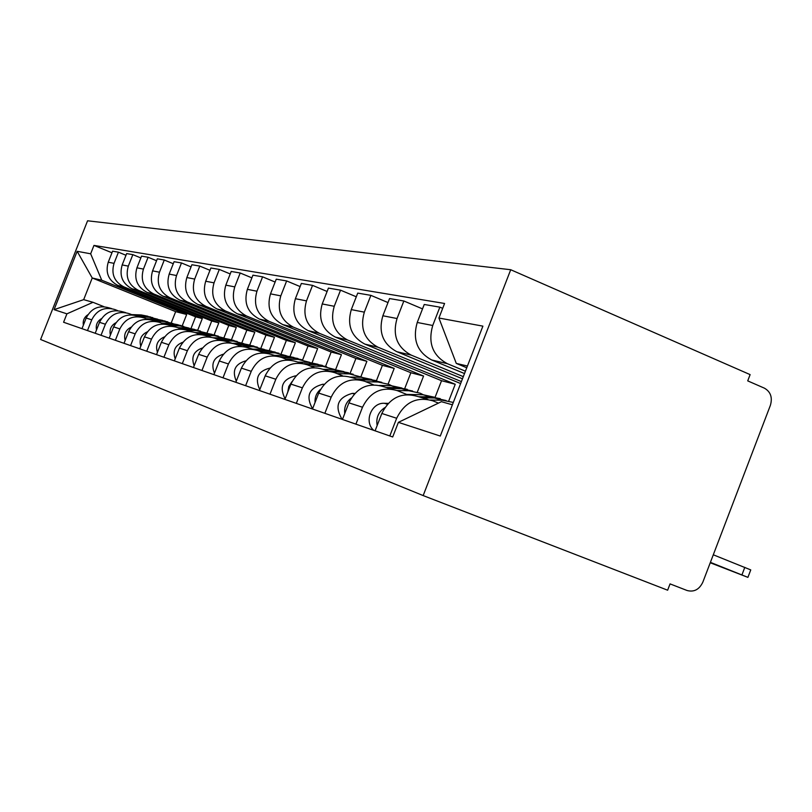 <?xml version="1.0" encoding="UTF-8"?>
<svg xmlns="http://www.w3.org/2000/svg" width="812" height="812" viewBox="0 0 812 812"><rect width="100%" height="100%" fill="white"/><g stroke="black" fill="none" stroke-linecap="round" stroke-linejoin="round"><path stroke-width="1.22" d="M510.718 269.726L87.574 220.793L40.6 339.487L423.164 495.574L667.637 590.202L670.052 583.889L687.084 590.507C694.016 592.324 699.254 589.563 702.816 582.214L770.395 405.31C772.638 397.484 770.649 391.77 764.437 388.177L747.72 380.879L750.115 374.616L510.718 269.726L423.164 495.574M465.438 371.185L447.392 363.705C432.664 355.666 427.782 342.928 432.735 325.49L439.86 307.149L424.24 304.48L417.236 322.465C412.374 339.578 417.195 352.073 431.69 359.97L464.515 373.561M427.802 399.392L417.52 396.439C401.707 391.912 389.811 397.586 381.833 413.481L396.672 418.261C404.792 402.072 416.891 396.276 432.958 400.874L438.46 403.107M396.672 418.261L389.801 435.953M442.682 308.347L439.86 307.149M381.833 413.481L375.083 430.827M463.317 376.646L411.207 355.108C397.017 347.394 392.297 335.204 397.038 318.527L403.858 300.998L389.557 298.552L382.858 315.767C378.199 332.138 382.858 344.115 396.824 351.697L462.485 378.798M355.91 424.138L362.497 407.228C370.282 391.749 381.904 386.228 397.383 390.663L407.157 394.622M422.524 308.885L403.858 300.998M392.409 389.232L383.244 386.593C368.009 382.239 356.57 387.649 348.916 402.853L342.451 419.449M461.399 381.589L378.037 347.231C364.355 339.822 359.777 328.129 364.324 312.153L370.881 295.355L357.737 293.102L351.291 309.605C346.836 325.307 351.342 336.807 364.821 344.095L460.637 383.538M324.861 413.318L331.184 397.119C338.655 382.3 349.85 377.022 364.771 381.295L373.51 384.827M387.994 302.572L370.881 295.355M359.98 379.914L351.779 377.56C337.082 373.358 326.059 378.534 318.71 393.099L312.498 409.015M448.742 401.006L455.238 384.269L347.526 339.984C334.311 332.849 329.885 321.623 334.239 306.286L340.543 290.168L328.434 288.098L322.232 303.942C317.949 319.025 322.313 330.068 335.336 337.092L441.545 380.706L435.09 397.322M296.319 403.371L302.389 387.832C309.575 373.601 320.375 368.557 334.767 372.678L342.613 375.844M356.306 296.786L340.543 290.168M330.149 371.348L322.79 369.237C308.601 365.177 297.974 370.13 290.899 384.117L284.921 399.402M417.317 392.125L423.57 376.037L319.36 333.296C306.591 326.424 302.297 315.614 306.489 300.876L312.549 285.377L301.353 283.459L295.385 298.704C291.254 313.209 295.487 323.846 308.083 330.616L410.872 372.738L404.721 388.572M269.99 394.196L275.826 379.255C282.749 365.583 293.173 360.741 307.078 364.73L314.142 367.572M327.104 291.478L312.549 285.377M302.612 363.441L295.994 361.543C282.282 357.615 272.02 362.375 265.199 375.824L259.444 390.521M388.116 384.046L394.196 368.415L293.284 327.104C280.922 320.466 276.76 310.062 280.8 295.862L286.646 280.942L276.253 279.166L270.498 293.853C266.519 307.829 270.629 318.081 282.83 324.617L382.411 365.349L376.463 380.625M245.62 385.7L251.243 371.317C257.922 358.163 267.99 353.514 281.449 357.361L287.824 359.929M300.125 286.575L286.646 280.942M277.125 356.123L271.167 354.408C257.891 350.611 247.964 355.189 241.387 368.14L235.845 382.29M360.924 376.646L366.892 361.32L269.077 321.349C257.099 314.944 253.06 304.896 256.947 291.214L262.591 276.831L252.928 275.177L247.366 289.346C243.539 302.825 247.528 312.721 259.343 319.045L355.91 358.468L350.165 373.185M222.995 377.813L228.426 363.949C234.881 351.271 244.615 346.795 257.648 350.53L263.423 352.855M275.126 282.048L262.591 276.831M253.466 349.322L248.086 347.78C235.226 344.095 225.614 348.5 219.26 360.995L213.911 374.647M335.61 369.622L341.436 354.702L246.533 316C234.922 309.798 230.994 300.095 234.759 286.89L240.21 273.005L231.197 271.462L225.827 285.144C222.123 298.166 226 307.728 237.459 313.848L331.174 352.043L325.602 366.334M201.944 370.475L207.192 357.097C213.424 344.856 222.864 340.553 235.49 344.166L240.738 346.267M251.882 277.856L240.21 273.005M231.44 342.999L226.568 341.598C214.104 338.036 204.797 342.278 198.646 354.337L193.469 367.521M312.133 362.659L317.654 348.521L225.503 311.006C214.236 304.997 210.409 295.619 214.043 282.85L219.321 269.432L210.897 267.99L205.7 281.226C202.117 293.812 205.883 303.069 217.017 308.986L308.052 346.034L302.632 359.878M182.304 363.634L187.379 350.703C193.418 338.878 202.564 334.717 214.815 338.228L219.585 340.137M230.222 273.948L219.321 269.432M210.876 337.102L206.471 335.833C194.372 332.372 185.349 336.462 179.391 348.125L174.387 360.873M290.077 356.275L295.375 342.735L205.822 306.327C194.88 300.511 191.165 291.427 194.677 279.074L199.782 266.092L191.896 264.742L186.861 277.552C183.39 289.732 187.064 298.694 197.874 304.439L286.372 340.401L281.155 353.738M163.933 357.229L168.855 344.724C174.702 333.285 183.573 329.266 195.469 332.676L199.823 334.412M209.983 270.315L199.782 266.092M206.197 332.95L196.819 330.697L187.653 330.423C175.91 327.063 167.14 331.022 161.375 342.309L156.523 354.641M269.34 350.408L274.466 337.305L187.379 301.952C176.732 296.309 173.118 287.499 176.529 275.532L181.482 262.956L174.072 261.697L169.18 274.101C165.821 285.915 169.403 294.604 179.919 300.176L266.001 335.112L260.936 348.054M146.728 351.231L151.489 339.122C157.163 328.038 165.78 324.15 177.341 327.469L181.309 329.053M191.043 266.904L181.482 262.956M173.626 326.394L170.002 325.358C158.584 322.09 150.068 325.916 144.475 336.848L139.765 348.805M249.812 344.968L254.816 332.199L170.053 297.831C159.7 292.35 156.178 283.814 159.477 272.213L164.278 260.023L157.315 258.825L152.575 270.863C149.306 282.322 152.798 290.757 163.029 296.167L246.848 330.129L241.885 342.786M130.559 345.597L135.188 333.854C140.689 323.115 149.063 319.349 160.309 322.577L163.943 324.029M173.271 263.727L164.278 260.023M156.696 321.532L153.407 320.588C142.293 317.411 134.021 321.116 128.58 331.722L124.013 343.314M231.44 339.771L236.292 327.388L153.742 293.964C143.663 288.636 140.232 280.343 143.44 269.087L148.099 257.252L141.542 256.125L136.934 267.818C133.767 278.932 137.157 287.123 147.124 292.391L228.781 325.439L223.899 337.883M115.355 340.299L119.851 328.901C125.19 318.477 133.341 314.833 144.282 317.969L147.611 319.299M156.564 260.733L148.099 257.252M157.65 319.177L149.266 317.228L140.801 316.964L137.786 316.101C126.956 313.006 118.907 316.599 113.629 326.891L109.184 338.147M214.114 334.838L218.824 322.851L138.365 290.31C128.55 285.124 125.2 277.075 128.316 266.133L132.843 254.643L126.652 253.588L122.176 264.935C119.1 275.745 122.409 283.703 132.123 288.828L211.719 321.004L206.989 333.042M101.013 335.295L105.387 324.232C110.584 314.112 118.511 310.58 129.169 313.635L132.234 314.853M140.831 257.922L132.843 254.643M125.748 312.65L123.038 311.869C112.492 308.854 104.646 312.336 99.511 322.334L95.197 333.275M197.722 330.23L202.3 318.558L123.84 286.859C114.279 281.815 111 273.979 114.035 263.352L118.44 252.177L112.594 251.182L108.229 262.215C105.235 272.72 108.473 280.475 117.943 285.459L195.58 316.812L191.033 328.403M87.483 330.585L91.736 319.827C96.79 309.991 104.515 306.56 114.898 309.534L117.71 310.651M125.992 255.272L118.44 252.177M111.569 308.57L109.102 307.87C98.82 304.926 91.177 308.316 86.184 318.03L81.982 328.667M202.3 318.558L195.58 316.812M218.824 322.851L211.719 321.004M236.292 327.388L228.781 325.439M254.816 332.199L246.848 330.129M274.466 337.305L266.001 335.112M295.375 342.735L286.372 340.401M317.654 348.521L308.052 346.034M341.436 354.702L331.174 352.043M366.892 361.32L355.91 358.468M394.196 368.415L382.411 365.349M423.57 376.037L410.872 372.738M455.238 384.269L441.545 380.706M467.428 366.029L456.283 363.411L466.758 367.765M456.283 363.411L438.927 318.03L482.896 326.14L440.277 436.054L398.387 422.341L441.423 401.686L452.396 404.812M182.203 325.845L186.669 314.498L175.666 311.635L92.233 277.988L83.677 299.648L93.015 302.308L66.909 313.838L63.59 322.252L392.703 436.968L398.387 422.341M66.909 313.838L54.079 309.646L77.16 251.304L90.66 253.801L101.744 280.221L92.233 277.988L77.16 251.304M438.927 318.03L444.58 303.475L93.969 245.407L90.66 253.801M175.666 311.635L171.261 322.831M186.669 314.498L101.744 280.221M93.015 302.308L103.987 306.692M111.965 252.776L93.969 245.407M83.677 299.648L54.079 309.646M713.291 554.789L750.755 569.902L747.943 577.291M710.246 562.767L747.913 577.362L710.398 562.351M452.517 404.488L451.147 404.457M388.248 403.361L384.36 403.29C371.338 402.397 363.674 421.986 373.784 430.37M384.878 407.594C378.443 411.846 375.875 417.815 377.154 425.518M440.277 398.651L430.766 396.926L418.413 396.703M434.43 397.22L423.001 394.733L406.66 394.419M354.834 393.434L352.235 393.384C337.701 397.555 334.321 406.203 342.085 419.317M351.291 398.073C346.186 401.95 344.014 407.096 344.755 413.521M446.113 400.529L434.481 397.981L422.078 397.758M453.309 402.437L442.469 400.245L430.522 400.032M407.259 389.334L398.154 387.7L386.228 387.456M401.869 388.004L390.998 385.67L379.539 385.436M324.191 384.299L322.689 384.269C308.915 388.045 305.535 396.236 312.579 408.822M320.446 389.435C316.528 392.876 314.731 397.21 315.056 402.458M412.638 391.049L401.575 388.664L389.608 388.43M423.225 394.733L420.261 393.231L408.933 390.755L397.017 390.511M376.778 380.737L368.049 379.174L356.529 378.93M371.794 379.498L361.431 377.296L350.408 377.062M295.994 375.865L295.426 375.854C282.505 379.153 279.074 386.827 285.134 398.875M292.036 381.599L288.798 386.441L287.742 392.186M381.752 382.32L371.216 380.067L359.645 379.823M391.546 385.69L388.958 384.401L378.016 381.995L365.867 381.741M348.561 372.779L340.177 371.287L329.033 371.033M343.943 371.622L334.036 369.541L322.973 369.287M265.768 374.494L262.55 382.594M269.949 368.069C257.983 371.094 254.582 378.29 259.779 389.669M353.169 374.23L343.111 372.119L332.412 371.876M362.253 377.326L349.414 373.896L337.112 373.621M322.364 365.39L314.295 363.959L303.881 363.705M318.071 364.314L308.59 362.335L297.862 362.081M241.397 368.11L239.307 373.449M245.813 360.853C235.033 363.938 231.867 370.698 236.302 381.122M326.657 366.74L317.025 364.73L306.439 364.476M335.092 369.592L322.882 366.385L310.468 366.09M297.974 358.508L290.209 357.138L280.13 356.884M293.974 357.503L284.88 355.626L274.486 355.362M223.351 354.184C213.668 357.29 210.704 363.614 214.48 373.175M301.973 359.757L292.746 357.859L281.997 357.584M309.839 362.396L298.207 359.401L285.733 359.087M275.217 352.093L267.716 350.764L257.587 350.5M271.472 351.139L262.743 349.363L252.654 349.089M202.411 347.993C193.713 351.088 190.972 357.006 194.159 365.755M278.952 353.25L270.102 351.444L259.211 351.16M286.291 355.697L275.187 352.885L262.702 352.56M253.923 346.085L246.686 344.816L236.414 344.532M250.421 345.191L242.027 343.496L232.567 343.232M182.842 342.228C175.057 345.293 172.499 350.825 175.189 358.823M257.424 347.171L248.908 345.445L237.936 345.151M264.296 349.444L253.679 346.795L243.509 346.521M233.968 340.461L226.964 339.233L216.591 338.939M230.679 339.619L222.589 337.995L213.444 337.731M164.511 336.858C157.548 339.873 155.194 345.029 157.437 352.327M237.246 341.476L229.055 339.822L218.022 339.517M243.701 343.598L233.521 341.091L224.264 340.837M215.221 335.173L208.44 333.986L198.006 333.691M212.135 334.382L204.33 332.818L195.174 332.555M147.307 331.844C141.105 334.788 138.933 339.578 140.78 346.227M218.306 336.117L210.409 334.544L199.346 334.229M224.366 338.107L214.612 335.732L205.507 335.478M197.58 330.19L191.013 329.053L180.528 328.738M194.667 329.449L187.136 327.947L177.879 327.683M131.128 327.145C125.627 329.997 123.627 334.442 125.129 340.482M200.483 331.093L192.86 329.57L183.654 329.307M180.944 325.5L174.57 324.394L164.948 324.11M178.193 324.8L170.916 323.359L161.568 323.075M115.883 322.74C111.021 325.49 109.194 329.601 110.402 335.072M183.685 326.343L176.316 324.891L167.83 324.638M189.074 328.089L180.051 325.947L171.129 325.683M165.232 321.075L159.05 319.999L150.707 319.745M162.633 320.405L155.589 319.025L146.18 318.73M101.5 318.608C97.227 321.237 95.572 325.023 96.506 329.956M167.83 321.867L160.695 320.466L152.372 320.212M172.915 323.511L164.227 321.471L155.528 321.197M150.372 316.883L136.325 315.594M147.916 316.244L141.085 314.914L131.645 314.62M87.899 314.721C84.184 317.228 82.682 320.689 83.382 325.125M152.829 317.634L145.927 316.284L137.583 316.02M117.943 285.459L123.84 286.859M132.123 288.828L138.365 290.31M147.124 292.391L153.742 293.964M163.029 296.167L170.053 297.831M179.919 300.176L187.379 301.952M197.874 304.439L205.822 306.327M217.017 308.986L225.503 311.006M237.459 313.848L246.533 316M259.343 319.045L269.077 321.349M282.83 324.617L293.284 327.104M308.083 330.616L319.36 333.296M335.336 337.092L347.526 339.984M364.821 344.095L378.037 347.231M396.824 351.697L411.207 355.108M431.69 359.97L447.392 363.705M99.511 322.334L105.387 324.232M113.629 326.891L119.851 328.901M128.58 331.722L135.188 333.854M144.475 336.848L151.489 339.122M161.375 342.309L168.855 344.724M179.391 348.125L187.379 350.703M198.646 354.337L207.192 357.097M219.26 360.995L228.426 363.949M241.387 368.14L251.243 371.317M265.199 375.824L275.826 379.255M290.899 384.117L302.389 387.832M318.71 393.099L331.184 397.119M348.916 402.853L362.497 407.228M86.184 318.03L91.736 319.827M122.176 264.935L128.316 266.133M136.934 267.818L143.44 269.087M152.575 270.863L159.477 272.213M169.18 274.101L176.529 275.532M187.663 330.423L191.652 331.57M186.861 277.552L194.677 279.074M205.7 281.226L214.043 282.85M225.827 285.144L234.759 286.89M247.366 289.346L256.947 291.214M270.498 293.853L280.8 295.862M295.385 298.704L306.489 300.876M322.232 303.942L334.239 306.286M351.291 309.605L364.324 312.153M382.858 315.767L397.038 318.527M417.236 322.465L432.735 325.49M108.229 262.215L114.035 263.352M741.955 574.845L744.817 567.334M387.446 404.244L384.36 403.29M430.766 396.926L423.001 394.733M354.296 394.013L352.235 393.384M442.469 400.245L434.481 397.981M398.154 387.7L390.998 385.67M323.887 384.634L322.689 384.269M408.933 390.755L401.575 388.664M368.049 379.174L361.431 377.296M378.016 381.995L371.216 380.067M340.177 371.287L334.036 369.541M349.414 373.896L343.111 372.119M314.295 363.959L308.59 362.335M322.882 366.385L317.025 364.73M290.209 357.138L284.88 355.626M298.207 359.401L292.746 357.859M267.716 350.764L262.743 349.363M275.187 352.885L270.102 351.444M246.686 344.816L242.027 343.496M253.679 346.795L248.908 345.445M226.964 339.233L222.589 337.995M233.521 341.091L229.055 339.822M208.44 333.986L204.33 332.818M214.612 335.732L210.409 334.544M191.013 329.053L187.136 327.947M196.819 330.697L192.86 329.57M174.57 324.394L170.916 323.359M180.051 325.947L176.316 324.891M159.05 319.999L155.589 319.025M164.227 321.471L160.695 320.466M144.363 315.848L141.085 314.914M149.266 317.228L145.927 316.284"/></g></svg>
